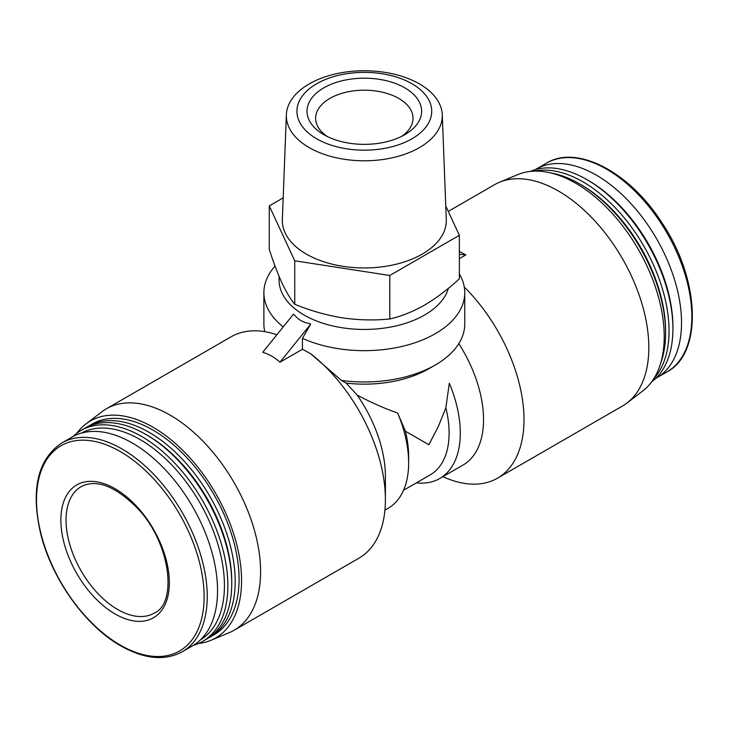 <?xml version="1.0" encoding="UTF-8"?>
<svg xmlns="http://www.w3.org/2000/svg" width="729" height="729" viewBox="0 0 729 729"><rect width="100%" height="100%" fill="white"/><g stroke="black" fill="none" stroke-linecap="round" stroke-linejoin="round"><path stroke-width="1.09" d="M283.198 326.865A100.438 57.983 180 0 1 263.88 292.675A100.438 57.983 180 0 1 275.052 266.103M264.773 331.677A100.438 57.983 180 0 1 263.88 323.986L263.88 292.675M294.735 260.782L389.787 275.48L459.361 235.312L459.361 278.797C448.062 289.285 436.461 298.052 424.579 305.096C412.687 311.775 401.087 316.404 389.787 318.974C374.269 320.541 358.422 320.159 342.266 317.835C326.109 315.156 310.272 310.636 294.735 304.266C290.579 299.273 286.333 292.201 282.005 283.043C277.676 273.539 273.43 262.322 269.274 249.391L269.274 205.906L294.735 260.782L294.735 304.266M458.805 343.641A99.217 57.281 60 0 1 462.988 465.075L439.751 478.497A99.217 57.281 -120 0 0 449.31 383.208L445.856 407.839A91.307 52.716 -120 0 1 430.201 474.871L403.556 490.252M442.922 476.666A127.821 73.802 -120 0 0 497.524 478.169A127.821 73.802 -120 0 0 464.264 286.989M497.524 478.169L622.347 406.108A127.821 73.802 -120 0 0 626.922 403.064A127.821 73.802 -120 0 0 622.347 258.513A127.821 73.802 -120 0 0 499.447 182.268A127.821 73.802 -120 0 0 494.517 184.71L448.271 211.41M459.361 258.649L465.867 254.895L459.361 251.45M416.377 482.853A99.217 57.281 -120 0 0 439.751 478.497M384.93 510.145L388.101 508.313A99.217 57.281 -120 0 0 408.65 462.897L408.65 456.436A91.307 52.716 -120 0 0 405.397 431.194L428.88 444.754L438.302 426.538L445.856 407.839M408.65 462.897A99.217 57.281 -120 0 0 397.66 413.033L405.397 431.194M198.388 643.525A125.27 72.326 -120 0 0 210.79 640.363L229.188 632.69A127.821 73.802 -120 0 0 234.118 630.248L358.932 558.186A127.821 73.802 -120 0 0 385.404 499.675L385.404 476.31A99.217 57.281 -120 0 0 357.21 395.109C371.362 402.618 384.848 408.595 397.66 413.033M234.118 630.248A127.821 73.802 -120 0 0 234.118 482.653A127.821 73.802 -120 0 0 106.288 408.851A127.821 73.802 -120 0 0 101.714 411.903L85.867 423.996A125.27 72.326 -120 0 0 76.928 433.154M385.404 499.675A127.821 73.802 -120 0 0 310.563 353.647L341.427 380.447L346.193 383.108L357.21 395.109M459.361 273.94A100.438 57.983 180 0 1 464.756 292.675A100.438 57.983 180 0 1 408.313 344.799A100.438 57.983 180 0 1 302.435 338.347L302.435 349.255L310.563 353.647M302.435 349.255L279.982 362.213C275.188 357.729 269.448 354.412 262.768 352.271L293.459 314.199A88.865 51.312 180 0 0 294.562 315.028L293.304 314.29M276.847 334.757A127.821 73.802 -120 0 0 231.111 336.789L106.288 408.851M655.726 378.387A120.522 69.583 -120 0 0 656.565 377.914A120.522 69.583 -120 0 0 656.574 238.748A120.522 69.583 -120 0 0 536.052 169.164A120.522 69.583 -120 0 0 535.214 169.666M651.708 381.805A121.743 70.285 -120 0 0 672.922 328.706L672.922 326.72A119.301 68.881 -120 0 0 588.558 180.601L586.845 179.607A121.743 70.285 -120 0 0 530.247 171.433M672.922 328.706A121.743 70.285 -120 0 0 586.845 179.607M654.022 378.378A121.743 70.285 -120 0 0 643.835 246.101A121.743 70.285 -120 0 0 534.366 171.142M660.656 363.297A121.743 70.285 -120 0 0 665.604 332.934L665.604 330.948A119.301 68.881 -120 0 0 581.25 184.829L579.528 183.836A121.743 70.285 -120 0 0 550.76 172.937M665.604 332.934A121.743 70.285 -120 0 0 579.528 183.836M626.922 403.064L642.759 390.963A125.27 72.326 -120 0 0 638.285 249.309A125.27 72.326 -120 0 0 517.845 174.595L499.447 182.268M115.109 613.982A76.691 44.278 -120 0 0 162.075 547.16A76.691 44.278 -120 0 0 68.143 492.932A76.691 44.278 -120 0 0 115.109 613.982M182.277 651.744L192.584 645.794A120.522 69.583 -120 0 0 192.584 506.628A120.522 69.583 -120 0 0 72.062 437.045L61.755 442.995C37.708 459.261 30.645 489.378 40.596 533.346C51.522 578.516 85.284 625.956 120.804 645.894C144.406 659.18 164.891 661.121 182.277 651.744A120.522 69.583 -120 0 0 182.277 512.578A120.522 69.583 -120 0 0 61.755 442.995M200.557 639.77A119.301 68.881 -120 0 0 199.728 502.509A119.301 68.881 -120 0 0 81.265 433.154M193.422 645.302A121.743 70.285 -120 0 0 202.662 641.383A121.743 70.285 -120 0 0 202.662 500.814A121.743 70.285 -120 0 0 80.928 430.52A121.743 70.285 -120 0 0 72.909 436.571M202.662 641.383L206.535 639.142A121.743 70.285 -120 0 0 231.749 583.419A121.743 70.285 -120 0 0 145.672 434.32A121.743 70.285 -120 0 0 84.801 428.288L80.928 430.52M231.749 583.419L231.749 581.423A119.301 68.881 -120 0 0 147.395 435.313L145.672 434.32M208.239 638.112A121.743 70.285 -120 0 0 209.979 637.155A121.743 70.285 -120 0 0 209.979 496.586A121.743 70.285 -120 0 0 88.245 426.301A121.743 70.285 -120 0 0 86.541 427.34M209.979 637.155L213.852 634.923A121.743 70.285 -120 0 0 213.852 494.353A121.743 70.285 -120 0 0 92.118 424.059L88.245 426.301M210.79 640.363A125.27 72.326 -120 0 0 215.62 493.333A125.27 72.326 -120 0 0 85.867 423.996M464.756 292.675L464.756 323.986A100.438 57.983 180 0 1 435.341 364.983A100.438 57.983 180 0 1 341.427 380.447M435.341 364.983L428.88 368.71A91.307 52.716 180 0 1 346.193 383.108M448.381 288.329A85.22 49.198 180 0 1 357.292 329.28A85.22 49.198 180 0 1 279.098 280.246L279.098 276.428M302.435 338.347L310.682 324.141A88.865 51.312 180 0 1 309.251 323.503C303 322.355 298.106 319.53 294.562 315.028M459.361 235.312L445.765 206.006M389.787 275.48L389.787 318.974M283.18 197.878L269.274 205.906M442.275 114.781L446.285 219.566A81.985 47.33 180 0 1 364.318 267.944A81.985 47.33 180 0 1 282.351 219.566L286.36 114.781A77.976 45.016 180 0 1 335.276 73.993A77.976 45.016 180 0 1 419.457 83.935A77.976 45.016 180 0 1 442.275 114.781A77.976 45.016 180 0 1 364.318 160.79A77.976 45.016 180 0 1 286.36 114.781M310.682 324.141L279.982 362.213M310.518 324.232L309.251 323.503M465.867 254.895L459.361 254.312M411.967 83.762A67.387 38.901 180 0 1 381.759 148.853A67.387 38.901 180 0 1 299.227 101.203A67.387 38.901 180 0 1 411.967 83.762M404.841 87.872A57.299 33.087 180 0 1 404.841 134.665A57.299 33.087 180 0 1 323.794 134.665L323.794 134.665A57.299 33.087 180 0 1 323.794 87.872A57.299 33.087 180 0 1 404.841 87.872M401.542 136.423A48.697 28.112 0 0 0 413.015 118.298A48.697 28.112 0 0 0 364.318 90.186A48.697 28.112 0 0 0 315.621 118.298A48.697 28.112 0 0 0 327.084 136.423M546.358 163.214C576.821 144.251 629.646 171.989 661.841 222.637C699.986 279.034 703.111 353.155 666.88 371.963A120.522 69.583 -120 0 0 666.88 232.797A120.522 69.583 -120 0 0 546.358 163.214L536.052 169.164M120.321 645.11A118.508 68.426 -120 0 0 192.893 541.866A118.508 68.426 -120 0 0 47.749 458.067A118.508 68.426 -120 0 0 120.321 645.11M117.688 609.508A73.046 42.173 -120 0 0 154.211 613.125C177.903 603.248 170.495 541.574 136.587 507.357C114.663 485.787 96.182 478.871 81.174 486.608A73.046 42.173 -120 0 0 69.975 545.146A73.046 42.173 -120 0 0 117.688 609.508M666.88 371.963L656.565 377.914"/></g></svg>
